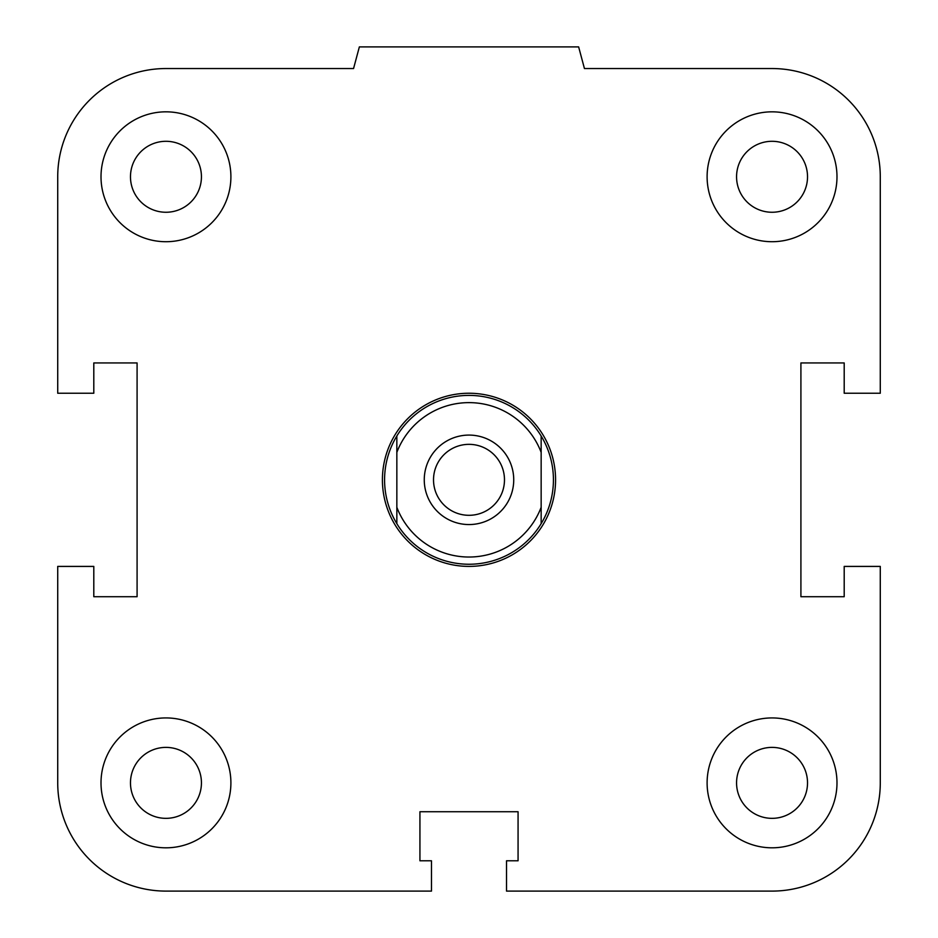 <?xml version="1.0" encoding="UTF-8"?>
<svg xmlns="http://www.w3.org/2000/svg" width="938" height="938" viewBox="0 0 938 938"><rect width="100%" height="100%" fill="white"/><g stroke="black" fill="none" stroke-linecap="round" stroke-linejoin="round"><path stroke-width="1.41" d="M736.565 782.867A35.48 35.48 0 0 1 772.044 747.387A35.48 35.48 0 0 1 807.524 782.867A35.48 35.48 0 0 1 772.044 818.346A35.48 35.48 0 0 1 736.565 782.867M707.111 782.867A64.933 64.933 0 0 1 804.511 726.633A64.933 64.933 0 0 1 804.511 839.111A64.933 64.933 0 0 1 707.111 782.867M130.476 782.867A35.48 35.48 0 0 1 165.956 747.387A35.48 35.48 0 0 1 201.436 782.867A35.48 35.48 0 0 1 165.956 818.346A35.48 35.48 0 0 1 130.476 782.867M101.011 782.867A64.933 64.933 0 0 1 198.422 726.633A64.933 64.933 0 0 1 198.422 839.111A64.933 64.933 0 0 1 101.011 782.867M130.476 176.778A35.48 35.48 0 0 1 165.956 141.298A35.48 35.48 0 0 1 201.436 176.778A35.48 35.48 0 0 1 165.956 212.258A35.48 35.48 0 0 1 130.476 176.778M101.011 176.778A64.933 64.933 0 0 1 198.422 120.533A64.933 64.933 0 0 1 198.422 233.011A64.933 64.933 0 0 1 101.011 176.778M736.565 176.778A35.48 35.48 0 0 1 772.044 141.298A35.48 35.48 0 0 1 807.524 176.778A35.48 35.48 0 0 1 772.044 212.258A35.48 35.48 0 0 1 736.565 176.778M707.111 176.778A64.933 64.933 0 0 1 804.511 120.533A64.933 64.933 0 0 1 804.511 233.011A64.933 64.933 0 0 1 707.111 176.778M506.52 860.791L518.069 860.791L518.069 811.733L419.931 811.733L419.931 860.791L431.48 860.791L431.48 891.1L165.956 891.1A108.233 108.233 0 0 1 57.722 782.867L57.722 566.411L93.8 566.411L93.8 596.709L137.089 596.709L137.089 362.936L93.8 362.936L93.8 393.233L57.722 393.233L57.722 176.778A108.233 108.233 0 0 1 165.956 68.544L353.556 68.544L359.36 46.9L578.64 46.9L584.444 68.544L772.044 68.544A108.233 108.233 0 0 1 880.278 176.778L880.278 393.233L844.2 393.233L844.2 362.936L800.911 362.936L800.911 596.709L844.2 596.709L844.2 566.411L880.278 566.411L880.278 782.867A108.233 108.233 0 0 1 772.044 891.1L506.52 891.1L506.52 860.791M396.844 507.294L396.844 523.65A84.42 84.42 0 0 1 396.844 435.994L396.844 507.294A77.209 77.209 0 0 0 541.156 507.294L541.156 435.994A84.42 84.42 0 0 1 541.156 523.65L541.156 507.294M396.844 452.362A77.209 77.209 0 0 1 541.156 452.362M513.731 479.822A44.731 44.731 0 0 1 446.629 518.562A44.731 44.731 0 0 1 446.629 441.083A44.731 44.731 0 0 1 513.731 479.822M396.844 523.65A84.42 84.42 0 0 0 541.156 523.65M541.156 435.994A84.42 84.42 0 0 0 396.844 435.994M433.52 479.822A35.48 35.48 0 0 1 486.74 449.103A35.48 35.48 0 0 1 486.74 510.553A35.48 35.48 0 0 1 433.52 479.822M382.411 479.822A86.589 86.589 0 0 0 512.289 554.804A86.589 86.589 0 0 0 512.289 404.841A86.589 86.589 0 0 0 382.411 479.822"/></g></svg>
